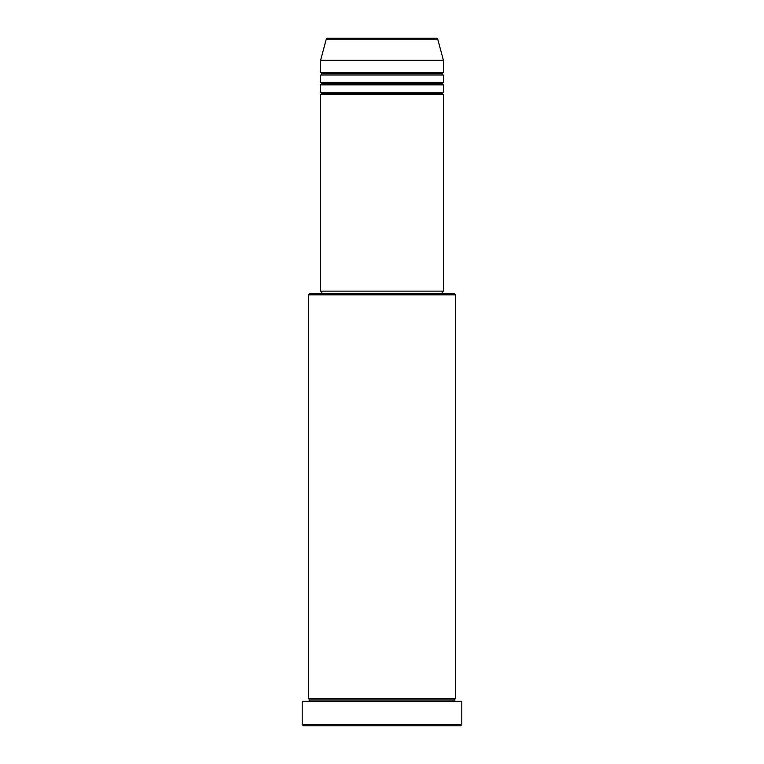 <?xml version="1.0" encoding="UTF-8"?>
<svg xmlns="http://www.w3.org/2000/svg" width="764" height="764" viewBox="0 0 764 764"><rect width="100%" height="100%" fill="white"/><g stroke="black" fill="none" stroke-linecap="round" stroke-linejoin="round"><path stroke-width="1.15" d="M436.531 38.2L327.469 38.2A1.232 1.232 0 0 0 326.285 39.107L437.715 39.107A1.232 1.232 0 0 0 436.531 38.2L327.469 38.2A1.232 1.232 0 0 0 326.285 39.107L320.603 60.299L443.397 60.299L437.715 39.107L326.285 39.107L320.603 60.299L320.603 72.58A1.232 1.232 0 0 1 321.835 73.812A1.232 1.232 0 0 1 320.603 75.034L320.603 82.407A1.232 1.232 0 0 1 321.835 83.629A1.232 1.232 0 0 1 320.603 84.861L320.603 92.224A1.232 1.232 0 0 1 321.835 93.456A1.232 1.232 0 0 1 320.603 94.679L320.603 291.141L443.397 291.141L443.397 94.679A1.232 1.232 0 0 1 442.165 93.456A1.232 1.232 0 0 1 443.387 92.224L443.397 84.861A1.232 1.232 0 0 1 442.165 83.629A1.232 1.232 0 0 1 443.387 82.407L443.397 75.034A1.232 1.232 0 0 1 442.165 73.812A1.232 1.232 0 0 1 443.387 72.58L443.397 60.299L320.603 60.299L320.603 72.58L443.397 72.58A1.232 1.232 0 0 0 442.165 73.812L321.835 73.812A1.232 1.232 0 0 0 320.603 72.58L443.397 72.58L443.397 60.299L437.715 39.107A1.232 1.232 0 0 0 436.531 38.2M455.669 294.818L454.446 293.596L309.554 293.596L308.331 294.818L455.669 294.818L308.331 294.818L308.331 698.783A1.232 1.232 0 0 1 309.554 700.015A1.232 1.232 0 0 1 308.331 701.247A1.232 1.232 0 0 0 309.554 700.015A1.232 1.232 0 0 0 308.331 698.783L455.669 698.783L455.669 294.818L455.669 698.783A1.232 1.232 0 0 0 454.446 700.015A1.232 1.232 0 0 1 455.669 698.783L308.331 698.783L308.331 294.818L309.554 293.596L454.446 293.596L455.669 294.818M302.191 724.568L303.413 725.8L460.587 725.8L461.809 724.568L302.191 724.568L461.809 724.568L461.809 701.247L302.191 701.247L302.191 724.568L302.191 701.247L461.809 701.247L461.809 724.568L460.587 725.8L303.413 725.8L302.191 724.568M455.669 701.247A1.232 1.232 0 0 1 454.446 700.015L309.554 700.015L454.446 700.015A1.232 1.232 0 0 0 455.669 701.247M320.603 92.224L443.397 92.224A1.232 1.232 0 0 0 442.165 93.456L321.835 93.456A1.232 1.232 0 0 0 320.603 92.224L320.603 84.861A1.232 1.232 0 0 0 321.835 83.629A1.232 1.232 0 0 0 320.603 82.407L443.397 82.407A1.232 1.232 0 0 0 442.165 83.629L321.835 83.629L442.165 83.629A1.232 1.232 0 0 0 443.387 84.861L320.603 84.861L443.397 84.861L443.397 92.224L320.603 92.224M443.397 94.679L320.603 94.679A1.232 1.232 0 0 0 321.835 93.456L442.165 93.456A1.232 1.232 0 0 0 443.387 94.679L443.397 291.141L320.603 291.141L320.603 94.679L443.397 94.679M442.165 293.596L442.165 291.141L442.165 293.596M321.835 291.141L321.835 293.596L321.835 291.141M443.397 75.034L320.603 75.034A1.232 1.232 0 0 0 321.835 73.812L442.165 73.812A1.232 1.232 0 0 0 443.387 75.034L443.397 82.407L320.603 82.407L320.603 75.034L443.397 75.034"/></g></svg>
